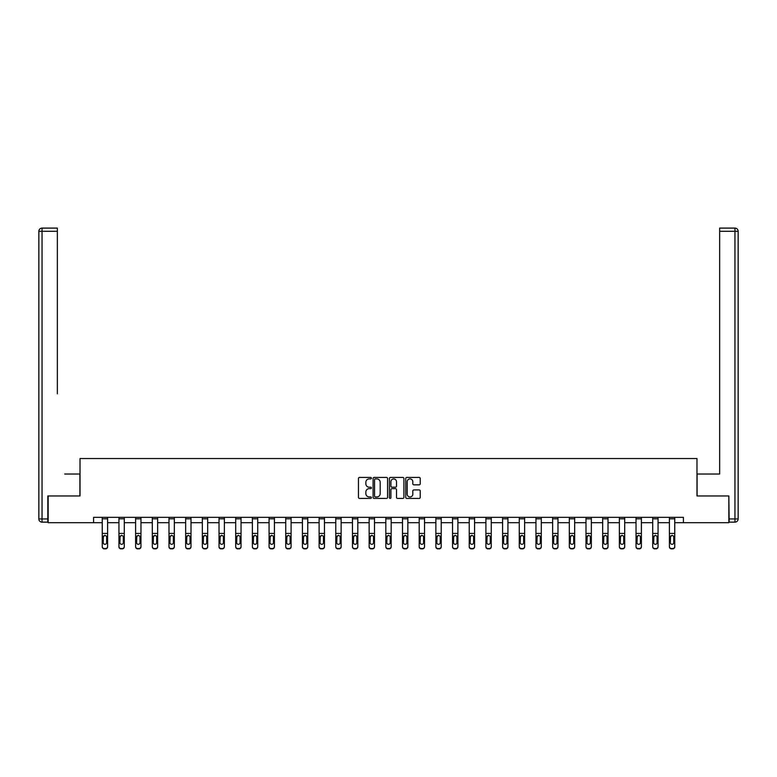 <?xml version="1.0" encoding="UTF-8"?>
<svg xmlns="http://www.w3.org/2000/svg" width="777" height="777" viewBox="0 0 777 777"><rect width="100%" height="100%" fill="white"/><g stroke="black" fill="none" stroke-linecap="round" stroke-linejoin="round"><path stroke-width="1.17" d="M371.396 478.166A0.738 0.738 0 0 0 370.658 477.437L359.508 477.437A1.049 1.049 0 0 0 358.459 478.486L358.459 497.377A1.049 1.049 0 0 0 359.508 498.426L370.658 498.426A0.738 0.738 0 0 0 371.396 497.688A0.738 0.738 0 0 0 370.658 496.959L369.211 496.959A3.361 3.361 0 0 1 365.86 493.599L365.86 492.026A3.361 3.361 0 0 1 369.211 488.665L370.658 488.665A0.738 0.738 0 0 0 371.396 487.927A0.738 0.738 0 0 0 370.658 487.198L369.211 487.198A3.361 3.361 0 0 1 365.86 483.838L365.86 482.264A3.361 3.361 0 0 1 369.211 478.904L370.658 478.904A0.738 0.738 0 0 0 371.396 478.166M419.172 484.838A1.049 1.049 0 0 0 420.221 483.789L420.221 478.486A1.049 1.049 0 0 0 419.172 477.437L406.789 477.437A1.049 1.049 0 0 0 405.74 478.486L405.74 497.377A1.049 1.049 0 0 0 406.789 498.426L419.172 498.426A1.049 1.049 0 0 0 420.221 497.377L420.221 490.977A1.049 1.049 0 0 0 419.172 489.928L413.869 489.928A1.049 1.049 0 0 0 412.82 490.977L412.82 494.153A2.807 2.807 0 0 1 410.013 496.959A2.807 2.807 0 0 1 407.206 494.153L407.206 481.711A2.807 2.807 0 0 1 410.013 478.904A2.807 2.807 0 0 1 412.82 481.711L412.82 483.789A1.049 1.049 0 0 0 413.869 484.838L419.172 484.838M57.352 228.098L42.055 228.098L57.352 228.098L50.505 228.098L57.352 228.098L57.352 231.303L42.055 231.303L42.055 518.939L47.834 518.939L47.834 495.949L80.021 495.949L80.021 458.527L696.979 458.527L696.979 495.949L728.845 495.949L728.845 522.678L683.401 522.678L683.401 517.336L93.599 517.336L93.599 522.678L102.253 522.678M48.155 495.949L48.155 522.678L93.599 522.678M387.577 478.486A1.049 1.049 0 0 0 386.528 477.437L374.145 477.437A1.049 1.049 0 0 0 373.096 478.486L373.096 497.377A1.049 1.049 0 0 0 374.145 498.426L386.528 498.426A1.049 1.049 0 0 0 387.577 497.377L387.577 478.486M390.472 477.437L402.855 477.437A1.049 1.049 0 0 1 403.904 478.486L403.904 497.377A1.049 1.049 0 0 1 402.855 498.426L397.552 498.426A1.049 1.049 0 0 1 396.503 497.377L396.503 489.714A1.049 1.049 0 0 0 395.454 488.665L391.938 488.665A1.049 1.049 0 0 0 390.889 489.714L390.889 497.688A0.738 0.738 0 0 1 390.151 498.426A0.738 0.738 0 0 1 389.423 497.688L389.423 478.486A1.049 1.049 0 0 1 390.472 477.437M107.605 522.678L118.939 522.678M124.281 522.678L135.616 522.678M140.967 522.678L152.302 522.678M157.644 522.678L168.978 522.678M174.33 522.678L185.664 522.678M191.006 522.678L202.341 522.678M207.682 522.678L219.017 522.678M224.368 522.678L235.703 522.678M241.045 522.678L252.379 522.678M257.731 522.678L269.065 522.678M274.407 522.678L285.742 522.678M291.093 522.678L302.428 522.678M307.77 522.678L319.104 522.678M324.456 522.678L335.781 522.678M341.132 522.678L352.467 522.678M357.808 522.678L369.143 522.678M374.495 522.678L385.829 522.678M391.171 522.678L402.505 522.678M407.857 522.678L419.192 522.678M424.533 522.678L435.868 522.678M441.219 522.678L452.544 522.678M457.896 522.678L469.23 522.678M474.572 522.678L485.907 522.678M491.258 522.678L502.593 522.678M507.935 522.678L519.269 522.678M524.621 522.678L535.955 522.678M541.297 522.678L552.632 522.678M557.983 522.678L569.318 522.678M574.659 522.678L585.994 522.678M591.336 522.678L602.67 522.678M608.022 522.678L619.356 522.678M624.698 522.678L636.033 522.678M641.384 522.678L652.719 522.678M658.061 522.678L669.395 522.678M674.747 522.678L683.401 522.678M375.301 478.904A0.738 0.738 0 0 0 374.563 479.642L374.563 496.221A0.738 0.738 0 0 0 375.301 496.959L376.826 496.959A3.361 3.361 0 0 0 380.186 493.599L380.186 482.264A3.361 3.361 0 0 0 376.826 478.904L375.301 478.904M396.503 481.769A2.807 2.807 0 0 0 393.696 478.953A2.807 2.807 0 0 0 390.889 481.769L390.889 486.149A1.049 1.049 0 0 0 391.938 487.198L395.454 487.198A1.049 1.049 0 0 0 396.503 486.149L396.503 481.769M102.253 536.538L102.253 546.775A2.137 2.117 180 0 0 104.4 548.902L105.468 548.562A2.137 2.117 -0 0 0 107.605 546.445L107.605 546.775A2.137 2.117 180 0 1 105.468 548.902M106.643 542.628L106.643 536.994L106.643 542.628A1.709 1.7 180 0 1 104.934 544.318A1.709 1.7 180 0 0 106.643 542.628M103.224 542.958L103.224 542.628A1.709 1.7 180 0 0 104.934 544.318M103.224 542.628L103.409 536.208L104.934 535.275L106.449 536.208L104.934 535.275L103.224 536.858M102.253 546.445A2.137 2.117 -0 0 0 104.4 548.562L104.4 548.902A2.137 2.117 180 0 1 102.253 546.775L102.253 517.356L107.605 517.356L107.605 546.445M104.4 548.562L105.468 548.562M107.605 536.208L106.449 536.208L106.643 536.994M79.914 495.949L79.914 474.028L64.724 474.028M57.352 231.303L57.352 393.832M38.85 518.939L42.055 518.939L42.055 522.144L47.834 522.144L42.055 522.144A3.205 3.205 0 0 1 38.85 518.939L38.85 231.303A3.205 3.205 0 0 1 42.055 228.098A3.205 3.205 0 0 0 38.85 231.303A3.205 3.205 0 0 1 42.055 228.098A3.205 3.205 0 0 0 38.85 231.303L42.055 231.303L42.055 228.098M47.834 518.939L47.834 522.144M712.276 474.028L719.648 474.028L719.648 228.098L734.945 228.098L719.648 228.098M697.086 495.949L697.086 474.028L719.648 474.028L719.648 393.832M729.166 518.939L734.945 518.939L734.945 231.303L738.15 231.303A3.205 3.205 0 0 0 734.945 228.098A3.205 3.205 0 0 1 738.15 231.303L738.15 518.939A3.205 3.205 0 0 1 734.945 522.144L729.166 522.144L728.845 495.949M734.945 522.144A3.205 3.205 0 0 0 738.15 518.939L734.945 518.939L734.945 522.144M118.939 536.538L118.939 546.775A2.137 2.117 180 0 0 121.076 548.902L122.144 548.562A2.137 2.117 -0 0 0 124.281 546.445L124.281 546.775A2.137 2.117 180 0 1 122.144 548.902M123.32 542.628L123.32 536.994L123.32 542.628A1.709 1.7 180 0 1 121.61 544.318A1.709 1.7 180 0 0 123.32 542.628M119.901 542.958L119.901 542.628A1.709 1.7 180 0 0 121.61 544.318M119.901 542.628L120.085 536.208L121.61 535.275L123.135 536.208L121.61 535.275L119.901 536.858M135.616 536.538L135.616 546.775A2.137 2.117 180 0 0 137.752 548.902L138.83 548.562A2.137 2.117 -0 0 0 140.967 546.445L140.967 546.775A2.137 2.117 180 0 1 138.83 548.902M140.006 542.628L140.006 536.994L140.006 542.628A1.709 1.7 180 0 1 138.296 544.318A1.709 1.7 180 0 0 140.006 542.628M136.577 542.958L136.577 542.628A1.709 1.7 180 0 0 138.296 544.318M136.577 542.628L136.771 536.208L138.296 535.275L139.811 536.208L138.296 535.275L136.577 536.858M118.939 546.445A2.137 2.117 -0 0 0 121.076 548.562L121.076 548.902A2.137 2.117 180 0 1 118.939 546.775L118.939 517.356L124.281 517.356L124.281 546.445M121.076 548.562L122.144 548.562M124.281 536.208L123.135 536.208L123.32 536.994M135.616 546.445A2.137 2.117 -0 0 0 137.752 548.562L137.752 548.902A2.137 2.117 180 0 1 135.616 546.775L135.616 517.356L140.967 517.356L140.967 546.445M137.752 548.562L138.83 548.562M140.967 536.208L139.811 536.208L140.006 536.994M152.302 536.538L152.302 546.775A2.137 2.117 180 0 0 154.438 548.902L155.507 548.562A2.137 2.117 -0 0 0 157.644 546.445L157.644 546.775A2.137 2.117 180 0 1 155.507 548.902M156.682 542.628L156.682 536.994L156.682 542.628A1.709 1.7 180 0 1 154.973 544.318A1.709 1.7 180 0 0 156.682 542.628M153.263 542.958L153.263 542.628A1.709 1.7 180 0 0 154.973 544.318M153.263 542.628L153.448 536.208L154.973 535.275L156.498 536.208L154.973 535.275L153.263 536.858M168.978 536.538L168.978 546.775A2.137 2.117 180 0 0 171.115 548.902L172.183 548.562A2.137 2.117 -0 0 0 174.33 546.445L174.33 546.775A2.137 2.117 180 0 1 172.183 548.902M173.368 542.628L173.368 536.994L173.368 542.628A1.709 1.7 180 0 1 171.649 544.318A1.709 1.7 180 0 0 173.368 542.628M169.94 542.958L169.94 542.628A1.709 1.7 180 0 0 171.649 544.318M169.94 542.628L170.134 536.208L171.649 535.275L173.174 536.208L171.649 535.275L169.94 536.858M185.664 536.538L185.664 546.775A2.137 2.117 180 0 0 187.801 548.902L188.869 548.562A2.137 2.117 -0 0 0 191.006 546.445L191.006 546.775A2.137 2.117 180 0 1 188.869 548.902M190.044 542.628L190.044 536.994L190.044 542.628A1.709 1.7 180 0 1 188.335 544.318A1.709 1.7 180 0 0 190.044 542.628M186.626 542.958L186.626 542.628A1.709 1.7 180 0 0 188.335 544.318M186.626 542.628L186.81 536.208L188.335 535.275L189.85 536.208L188.335 535.275L186.626 536.858M152.302 546.445A2.137 2.117 -0 0 0 154.438 548.562L154.438 548.902A2.137 2.117 180 0 1 152.302 546.775L152.302 517.356L157.644 517.356L157.644 546.445M154.438 548.562L155.507 548.562M157.644 536.208L156.498 536.208L156.682 536.994M168.978 546.445A2.137 2.117 -0 0 0 171.115 548.562L171.115 548.902A2.137 2.117 180 0 1 168.978 546.775L168.978 517.356L174.33 517.356L174.33 546.445M171.115 548.562L172.183 548.562M174.33 536.208L173.174 536.208L173.368 536.994M185.664 546.445A2.137 2.117 -0 0 0 187.801 548.562L187.801 548.902A2.137 2.117 180 0 1 185.664 546.775L185.664 517.356L191.006 517.356L191.006 546.445M187.801 548.562L188.869 548.562M191.006 536.208L189.85 536.208L190.044 536.994M202.341 536.538L202.341 546.775A2.137 2.117 180 0 0 204.477 548.902L205.546 548.562A2.137 2.117 -0 0 0 207.682 546.445L207.682 546.775A2.137 2.117 180 0 1 205.546 548.902M206.721 542.628L206.721 536.994L206.721 542.628A1.709 1.7 180 0 1 205.011 544.318A1.709 1.7 180 0 0 206.721 542.628M203.302 542.958L203.302 542.628A1.709 1.7 180 0 0 205.011 544.318M203.302 542.628L203.496 536.208L205.011 535.275L206.536 536.208L205.011 535.275L203.302 536.858M202.341 546.445A2.137 2.117 -0 0 0 204.477 548.562L204.477 548.902A2.137 2.117 180 0 1 202.341 546.775L202.341 517.356L207.682 517.356L207.682 546.445M204.477 548.562L205.546 548.562M207.682 536.208L206.536 536.208L206.721 536.994M219.017 536.538L219.017 546.775A2.137 2.117 180 0 0 221.163 548.902L222.232 548.562A2.137 2.117 -0 0 0 224.368 546.445L224.368 546.775A2.137 2.117 180 0 1 222.232 548.902M223.407 542.628L223.407 536.994L223.407 542.628A1.709 1.7 180 0 1 221.698 544.318A1.709 1.7 180 0 0 223.407 542.628M219.988 542.958L219.988 542.628A1.709 1.7 180 0 0 221.698 544.318M219.988 542.628L220.173 536.208L221.698 535.275L223.213 536.208L221.698 535.275L219.988 536.858M219.017 546.445A2.137 2.117 -0 0 0 221.163 548.562L221.163 548.902A2.137 2.117 180 0 1 219.017 546.775L219.017 517.356L224.368 517.356L224.368 546.445M221.163 548.562L222.232 548.562M224.368 536.208L223.213 536.208L223.407 536.994M235.703 536.538L235.703 546.775A2.137 2.117 180 0 0 237.84 548.902L238.908 548.562A2.137 2.117 -0 0 0 241.045 546.445L241.045 546.775A2.137 2.117 180 0 1 238.908 548.902M240.083 542.628L240.083 536.994L240.083 542.628A1.709 1.7 180 0 1 238.374 544.318A1.709 1.7 180 0 0 240.083 542.628M236.664 542.958L236.664 542.628A1.709 1.7 180 0 0 238.374 544.318M236.664 542.628L236.849 536.208L238.374 535.275L239.899 536.208L238.374 535.275L236.664 536.858M235.703 546.445A2.137 2.117 -0 0 0 237.84 548.562L237.84 548.902A2.137 2.117 180 0 1 235.703 546.775L235.703 517.356L241.045 517.356L241.045 546.445M237.84 548.562L238.908 548.562M241.045 536.208L239.899 536.208L240.083 536.994M252.379 536.538L252.379 546.775A2.137 2.117 180 0 0 254.526 548.902L255.594 548.562A2.137 2.117 -0 0 0 257.731 546.445L257.731 546.775A2.137 2.117 180 0 1 255.594 548.902M256.769 542.628L256.769 536.994L256.769 542.628A1.709 1.7 180 0 1 255.06 544.318A1.709 1.7 180 0 0 256.769 542.628M253.341 542.958L253.341 542.628A1.709 1.7 180 0 0 255.06 544.318M253.341 542.628L253.535 536.208L255.06 535.275L256.575 536.208L255.06 535.275L253.341 536.858M252.379 546.445A2.137 2.117 -0 0 0 254.526 548.562L254.526 548.902A2.137 2.117 180 0 1 252.379 546.775L252.379 517.356L257.731 517.356L257.731 546.445M254.526 548.562L255.594 548.562M257.731 536.208L256.575 536.208L256.769 536.994M269.065 536.538L269.065 546.775A2.137 2.117 180 0 0 271.202 548.902L272.271 548.562A2.137 2.117 -0 0 0 274.407 546.445L274.407 546.775A2.137 2.117 180 0 1 272.271 548.902M273.446 542.628L273.446 536.994L273.446 542.628A1.709 1.7 180 0 1 271.736 544.318A1.709 1.7 180 0 0 273.446 542.628M270.027 542.958L270.027 542.628A1.709 1.7 180 0 0 271.736 544.318M270.027 542.628L270.211 536.208L271.736 535.275L273.261 536.208L271.736 535.275L270.027 536.858M269.065 546.445A2.137 2.117 -0 0 0 271.202 548.562L271.202 548.902A2.137 2.117 180 0 1 269.065 546.775L269.065 517.356L274.407 517.356L274.407 546.445M271.202 548.562L272.271 548.562M274.407 536.208L273.261 536.208L273.446 536.994M285.742 536.538L285.742 546.775A2.137 2.117 180 0 0 287.878 548.902L288.947 548.562A2.137 2.117 -0 0 0 291.093 546.445L291.093 546.775A2.137 2.117 180 0 1 288.947 548.902M290.132 542.628L290.132 536.994L290.132 542.628A1.709 1.7 180 0 1 288.413 544.318A1.709 1.7 180 0 0 290.132 542.628M286.703 542.958L286.703 542.628A1.709 1.7 180 0 0 288.413 544.318M286.703 542.628L286.898 536.208L288.413 535.275L289.938 536.208L288.413 535.275L286.703 536.858M285.742 546.445A2.137 2.117 -0 0 0 287.878 548.562L287.878 548.902A2.137 2.117 180 0 1 285.742 546.775L285.742 517.356L291.093 517.356L291.093 546.445M287.878 548.562L288.947 548.562M291.093 536.208L289.938 536.208L290.132 536.994M302.428 536.538L302.428 546.775A2.137 2.117 180 0 0 304.565 548.902L305.633 548.562A2.137 2.117 -0 0 0 307.77 546.445L307.77 546.775A2.137 2.117 180 0 1 305.633 548.902M306.808 542.628L306.808 536.994L306.808 542.628A1.709 1.7 180 0 1 305.099 544.318A1.709 1.7 180 0 0 306.808 542.628M303.389 542.958L303.389 542.628A1.709 1.7 180 0 0 305.099 544.318M303.389 542.628L303.574 536.208L305.099 535.275L306.614 536.208L305.099 535.275L303.389 536.858M302.428 546.445A2.137 2.117 -0 0 0 304.565 548.562L304.565 548.902A2.137 2.117 180 0 1 302.428 546.775L302.428 517.356L307.77 517.356L307.77 546.445M304.565 548.562L305.633 548.562M307.77 536.208L306.614 536.208L306.808 536.994M319.104 536.538L319.104 546.775A2.137 2.117 180 0 0 321.241 548.902L322.309 548.562A2.137 2.117 -0 0 0 324.456 546.445L324.456 546.775A2.137 2.117 180 0 1 322.309 548.902M323.485 542.628L323.485 536.994L323.485 542.628A1.709 1.7 180 0 1 321.775 544.318A1.709 1.7 180 0 0 323.485 542.628M320.066 542.958L320.066 542.628A1.709 1.7 180 0 0 321.775 544.318M320.066 542.628L320.26 536.208L321.775 535.275L323.3 536.208L321.775 535.275L320.066 536.858M319.104 546.445A2.137 2.117 -0 0 0 321.241 548.562L321.241 548.902A2.137 2.117 180 0 1 319.104 546.775L319.104 517.356L324.456 517.356L324.456 546.445M321.241 548.562L322.309 548.562M324.456 536.208L323.3 536.208L323.485 536.994M335.781 536.538L335.781 546.775A2.137 2.117 180 0 0 337.927 548.902L338.995 548.562A2.137 2.117 -0 0 0 341.132 546.445L341.132 546.775A2.137 2.117 180 0 1 338.995 548.902M340.171 542.628L340.171 536.994L340.171 542.628A1.709 1.7 180 0 1 338.461 544.318A1.709 1.7 180 0 0 340.171 542.628M336.752 542.958L336.752 542.628A1.709 1.7 180 0 0 338.461 544.318M336.752 542.628L336.936 536.208L338.461 535.275L339.976 536.208L338.461 535.275L336.752 536.858M335.781 546.445A2.137 2.117 -0 0 0 337.927 548.562L337.927 548.902A2.137 2.117 180 0 1 335.781 546.775L335.781 517.356L341.132 517.356L341.132 546.445M337.927 548.562L338.995 548.562M341.132 536.208L339.976 536.208L340.171 536.994M352.467 536.538L352.467 546.775A2.137 2.117 180 0 0 354.603 548.902L355.672 548.562A2.137 2.117 -0 0 0 357.808 546.445L357.808 546.775A2.137 2.117 180 0 1 355.672 548.902M356.847 542.628L356.847 536.994L356.847 542.628A1.709 1.7 180 0 1 355.138 544.318A1.709 1.7 180 0 0 356.847 542.628M353.428 542.958L353.428 542.628A1.709 1.7 180 0 0 355.138 544.318M353.428 542.628L353.613 536.208L355.138 535.275L356.662 536.208L355.138 535.275L353.428 536.858M352.467 546.445A2.137 2.117 -0 0 0 354.603 548.562L354.603 548.902A2.137 2.117 180 0 1 352.467 546.775L352.467 517.356L357.808 517.356L357.808 546.445M354.603 548.562L355.672 548.562M357.808 536.208L356.662 536.208L356.847 536.994M369.143 536.538L369.143 546.775A2.137 2.117 180 0 0 371.289 548.902L372.358 548.562A2.137 2.117 -0 0 0 374.495 546.445L374.495 546.775A2.137 2.117 180 0 1 372.358 548.902M373.533 542.628L373.533 536.994L373.533 542.628A1.709 1.7 180 0 1 371.824 544.318A1.709 1.7 180 0 0 373.533 542.628M370.105 542.958L370.105 542.628A1.709 1.7 180 0 0 371.824 544.318M370.105 542.628L370.299 536.208L371.824 535.275L373.339 536.208L371.824 535.275L370.105 536.858M369.143 546.445A2.137 2.117 -0 0 0 371.289 548.562L371.289 548.902A2.137 2.117 180 0 1 369.143 546.775L369.143 517.356L374.495 517.356L374.495 546.445M371.289 548.562L372.358 548.562M374.495 536.208L373.339 536.208L373.533 536.994M385.829 536.538L385.829 546.775A2.137 2.117 180 0 0 387.966 548.902L389.034 548.562A2.137 2.117 -0 0 0 391.171 546.445L391.171 546.775A2.137 2.117 180 0 1 389.034 548.902M390.209 542.628L390.209 536.994L390.209 542.628A1.709 1.7 180 0 1 388.5 544.318A1.709 1.7 180 0 0 390.209 542.628M386.791 542.958L386.791 542.628A1.709 1.7 180 0 0 388.5 544.318M386.791 542.628L386.975 536.208L388.5 535.275L390.025 536.208L388.5 535.275L386.791 536.858M385.829 546.445A2.137 2.117 -0 0 0 387.966 548.562L387.966 548.902A2.137 2.117 180 0 1 385.829 546.775L385.829 517.356L391.171 517.356L391.171 546.445M387.966 548.562L389.034 548.562M391.171 536.208L390.025 536.208L390.209 536.994M402.505 536.538L402.505 546.775A2.137 2.117 180 0 0 404.642 548.902L405.711 548.562A2.137 2.117 -0 0 0 407.857 546.445L407.857 546.775A2.137 2.117 180 0 1 405.711 548.902M406.895 542.628L406.895 536.994L406.895 542.628A1.709 1.7 180 0 1 405.176 544.318A1.709 1.7 180 0 0 406.895 542.628M403.467 542.958L403.467 542.628A1.709 1.7 180 0 0 405.176 544.318M403.467 542.628L403.661 536.208L405.176 535.275L406.701 536.208L405.176 535.275L403.467 536.858M402.505 546.445A2.137 2.117 -0 0 0 404.642 548.562L404.642 548.902A2.137 2.117 180 0 1 402.505 546.775L402.505 517.356L407.857 517.356L407.857 546.445M404.642 548.562L405.711 548.562M407.857 536.208L406.701 536.208L406.895 536.994M419.192 536.538L419.192 546.775A2.137 2.117 180 0 0 421.328 548.902L422.397 548.562A2.137 2.117 -0 0 0 424.533 546.445L424.533 546.775A2.137 2.117 180 0 1 422.397 548.902M423.572 542.628L423.572 536.994L423.572 542.628A1.709 1.7 180 0 1 421.862 544.318A1.709 1.7 180 0 0 423.572 542.628M420.153 542.958L420.153 542.628A1.709 1.7 180 0 0 421.862 544.318M420.153 542.628L420.338 536.208L421.862 535.275L423.387 536.208L421.862 535.275L420.153 536.858M419.192 546.445A2.137 2.117 -0 0 0 421.328 548.562L421.328 548.902A2.137 2.117 180 0 1 419.192 546.775L419.192 517.356L424.533 517.356L424.533 546.445M421.328 548.562L422.397 548.562M424.533 536.208L423.387 536.208L423.572 536.994M435.868 536.538L435.868 546.775A2.137 2.117 180 0 0 438.005 548.902L439.073 548.562A2.137 2.117 -0 0 0 441.219 546.445L441.219 546.775A2.137 2.117 180 0 1 439.073 548.902M440.248 542.628L440.248 536.994L440.248 542.628A1.709 1.7 180 0 1 438.539 544.318A1.709 1.7 180 0 0 440.248 542.628M436.829 542.958L436.829 542.628A1.709 1.7 180 0 0 438.539 544.318M436.829 542.628L437.024 536.208L438.539 535.275L440.064 536.208L438.539 535.275L436.829 536.858M435.868 546.445A2.137 2.117 -0 0 0 438.005 548.562L438.005 548.902A2.137 2.117 180 0 1 435.868 546.775L435.868 517.356L441.219 517.356L441.219 546.445M438.005 548.562L439.073 548.562M441.219 536.208L440.064 536.208L440.248 536.994M452.544 536.538L452.544 546.775A2.137 2.117 180 0 0 454.691 548.902L455.759 548.562A2.137 2.117 -0 0 0 457.896 546.445L457.896 546.775A2.137 2.117 180 0 1 455.759 548.902M456.934 542.628L456.934 536.994L456.934 542.628A1.709 1.7 180 0 1 455.225 544.318A1.709 1.7 180 0 0 456.934 542.628M453.515 542.958L453.515 542.628A1.709 1.7 180 0 0 455.225 544.318M453.515 542.628L453.7 536.208L455.225 535.275L456.74 536.208L455.225 535.275L453.515 536.858M452.544 546.445A2.137 2.117 -0 0 0 454.691 548.562L454.691 548.902A2.137 2.117 180 0 1 452.544 546.775L452.544 517.356L457.896 517.356L457.896 546.445M454.691 548.562L455.759 548.562M457.896 536.208L456.74 536.208L456.934 536.994M469.23 536.538L469.23 546.775A2.137 2.117 180 0 0 471.367 548.902L472.435 548.562A2.137 2.117 -0 0 0 474.572 546.445L474.572 546.775A2.137 2.117 180 0 1 472.435 548.902M473.611 542.628L473.611 536.994L473.611 542.628A1.709 1.7 180 0 1 471.901 544.318A1.709 1.7 180 0 0 473.611 542.628M470.192 542.958L470.192 542.628A1.709 1.7 180 0 0 471.901 544.318M470.192 542.628L470.386 536.208L471.901 535.275L473.426 536.208L471.901 535.275L470.192 536.858M469.23 546.445A2.137 2.117 -0 0 0 471.367 548.562L471.367 548.902A2.137 2.117 180 0 1 469.23 546.775L469.23 517.356L474.572 517.356L474.572 546.445M471.367 548.562L472.435 548.562M474.572 536.208L473.426 536.208L473.611 536.994M485.907 536.538L485.907 546.775A2.137 2.117 180 0 0 488.053 548.902L489.121 548.562A2.137 2.117 -0 0 0 491.258 546.445L491.258 546.775A2.137 2.117 180 0 1 489.121 548.902M490.297 542.628L490.297 536.994L490.297 542.628A1.709 1.7 180 0 1 488.587 544.318A1.709 1.7 180 0 0 490.297 542.628M486.868 542.958L486.868 542.628A1.709 1.7 180 0 0 488.587 544.318M486.868 542.628L487.062 536.208L488.587 535.275L490.102 536.208L488.587 535.275L486.868 536.858M485.907 546.445A2.137 2.117 -0 0 0 488.053 548.562L488.053 548.902A2.137 2.117 180 0 1 485.907 546.775L485.907 517.356L491.258 517.356L491.258 546.445M488.053 548.562L489.121 548.562M491.258 536.208L490.102 536.208L490.297 536.994M502.593 536.538L502.593 546.775A2.137 2.117 180 0 0 504.729 548.902L505.798 548.562A2.137 2.117 -0 0 0 507.935 546.445L507.935 546.775A2.137 2.117 180 0 1 505.798 548.902M506.973 542.628L506.973 536.994L506.973 542.628A1.709 1.7 180 0 1 505.264 544.318A1.709 1.7 180 0 0 506.973 542.628M503.554 542.958L503.554 542.628A1.709 1.7 180 0 0 505.264 544.318M503.554 542.628L503.739 536.208L505.264 535.275L506.789 536.208L505.264 535.275L503.554 536.858M502.593 546.445A2.137 2.117 -0 0 0 504.729 548.562L504.729 548.902A2.137 2.117 180 0 1 502.593 546.775L502.593 517.356L507.935 517.356L507.935 546.445M504.729 548.562L505.798 548.562M507.935 536.208L506.789 536.208L506.973 536.994M519.269 536.538L519.269 546.775A2.137 2.117 180 0 0 521.406 548.902L522.474 548.562A2.137 2.117 -0 0 0 524.621 546.445L524.621 546.775A2.137 2.117 180 0 1 522.474 548.902M523.659 542.628L523.659 536.994L523.659 542.628A1.709 1.7 180 0 1 521.94 544.318A1.709 1.7 180 0 0 523.659 542.628M520.231 542.958L520.231 542.628A1.709 1.7 180 0 0 521.94 544.318M520.231 542.628L520.425 536.208L521.94 535.275L523.465 536.208L521.94 535.275L520.231 536.858M519.269 546.445A2.137 2.117 -0 0 0 521.406 548.562L521.406 548.902A2.137 2.117 180 0 1 519.269 546.775L519.269 517.356L524.621 517.356L524.621 546.445M521.406 548.562L522.474 548.562M524.621 536.208L523.465 536.208L523.659 536.994M535.955 536.538L535.955 546.775A2.137 2.117 180 0 0 538.092 548.902L539.16 548.562A2.137 2.117 -0 0 0 541.297 546.445L541.297 546.775A2.137 2.117 180 0 1 539.16 548.902M540.336 542.628L540.336 536.994L540.336 542.628A1.709 1.7 180 0 1 538.626 544.318A1.709 1.7 180 0 0 540.336 542.628M536.917 542.958L536.917 542.628A1.709 1.7 180 0 0 538.626 544.318M536.917 542.628L537.101 536.208L538.626 535.275L540.151 536.208L538.626 535.275L536.917 536.858M535.955 546.445A2.137 2.117 -0 0 0 538.092 548.562L538.092 548.902A2.137 2.117 180 0 1 535.955 546.775L535.955 517.356L541.297 517.356L541.297 546.445M538.092 548.562L539.16 548.562M541.297 536.208L540.151 536.208L540.336 536.994M552.632 536.538L552.632 546.775A2.137 2.117 180 0 0 554.768 548.902L555.837 548.562A2.137 2.117 -0 0 0 557.983 546.445L557.983 546.775A2.137 2.117 180 0 1 555.837 548.902M557.012 542.628L557.012 536.994L557.012 542.628A1.709 1.7 180 0 1 555.302 544.318A1.709 1.7 180 0 0 557.012 542.628M553.593 542.958L553.593 542.628A1.709 1.7 180 0 0 555.302 544.318M553.593 542.628L553.787 536.208L555.302 535.275L556.827 536.208L555.302 535.275L553.593 536.858M552.632 546.445A2.137 2.117 -0 0 0 554.768 548.562L554.768 548.902A2.137 2.117 180 0 1 552.632 546.775L552.632 517.356L557.983 517.356L557.983 546.445M554.768 548.562L555.837 548.562M557.983 536.208L556.827 536.208L557.012 536.994M569.318 536.538L569.318 546.775A2.137 2.117 180 0 0 571.454 548.902L572.523 548.562A2.137 2.117 -0 0 0 574.659 546.445L574.659 546.775A2.137 2.117 180 0 1 572.523 548.902M573.698 542.628L573.698 536.994L573.698 542.628A1.709 1.7 180 0 1 571.989 544.318A1.709 1.7 180 0 0 573.698 542.628M570.279 542.958L570.279 542.628A1.709 1.7 180 0 0 571.989 544.318M570.279 542.628L570.464 536.208L571.989 535.275L573.504 536.208L571.989 535.275L570.279 536.858M569.318 546.445A2.137 2.117 -0 0 0 571.454 548.562L571.454 548.902A2.137 2.117 180 0 1 569.318 546.775L569.318 517.356L574.659 517.356L574.659 546.445M571.454 548.562L572.523 548.562M574.659 536.208L573.504 536.208L573.698 536.994M585.994 536.538L585.994 546.775A2.137 2.117 180 0 0 588.131 548.902L589.199 548.562A2.137 2.117 -0 0 0 591.336 546.445L591.336 546.775A2.137 2.117 180 0 1 589.199 548.902M590.374 542.628L590.374 536.994L590.374 542.628A1.709 1.7 180 0 1 588.665 544.318A1.709 1.7 180 0 0 590.374 542.628M586.956 542.958L586.956 542.628A1.709 1.7 180 0 0 588.665 544.318M586.956 542.628L587.15 536.208L588.665 535.275L590.19 536.208L588.665 535.275L586.956 536.858M585.994 546.445A2.137 2.117 -0 0 0 588.131 548.562L588.131 548.902A2.137 2.117 180 0 1 585.994 546.775L585.994 517.356L591.336 517.356L591.336 546.445M588.131 548.562L589.199 548.562M591.336 536.208L590.19 536.208L590.374 536.994M602.67 536.538L602.67 546.775A2.137 2.117 180 0 0 604.817 548.902L605.885 548.562A2.137 2.117 -0 0 0 608.022 546.445L608.022 546.775A2.137 2.117 180 0 1 605.885 548.902M607.06 542.628L607.06 536.994L607.06 542.628A1.709 1.7 180 0 1 605.351 544.318A1.709 1.7 180 0 0 607.06 542.628M603.632 542.958L603.632 542.628A1.709 1.7 180 0 0 605.351 544.318M603.632 542.628L603.826 536.208L605.351 535.275L606.866 536.208L605.351 535.275L603.632 536.858M602.67 546.445A2.137 2.117 -0 0 0 604.817 548.562L604.817 548.902A2.137 2.117 180 0 1 602.67 546.775L602.67 517.356L608.022 517.356L608.022 546.445M604.817 548.562L605.885 548.562M608.022 536.208L606.866 536.208L607.06 536.994M619.356 536.538L619.356 546.775A2.137 2.117 180 0 0 621.493 548.902L622.562 548.562A2.137 2.117 -0 0 0 624.698 546.445L624.698 546.775A2.137 2.117 180 0 1 622.562 548.902M623.737 542.628L623.737 536.994L623.737 542.628A1.709 1.7 180 0 1 622.027 544.318A1.709 1.7 180 0 0 623.737 542.628M620.318 542.958L620.318 542.628A1.709 1.7 180 0 0 622.027 544.318M620.318 542.628L620.502 536.208L622.027 535.275L623.552 536.208L622.027 535.275L620.318 536.858M619.356 546.445A2.137 2.117 -0 0 0 621.493 548.562L621.493 548.902A2.137 2.117 180 0 1 619.356 546.775L619.356 517.356L624.698 517.356L624.698 546.445M621.493 548.562L622.562 548.562M624.698 536.208L623.552 536.208L623.737 536.994M636.033 536.538L636.033 546.775A2.137 2.117 180 0 0 638.17 548.902L639.248 548.562A2.137 2.117 -0 0 0 641.384 546.445L641.384 546.775A2.137 2.117 180 0 1 639.248 548.902M640.423 542.628L640.423 536.994L640.423 542.628A1.709 1.7 180 0 1 638.704 544.318A1.709 1.7 180 0 0 640.423 542.628M636.994 542.958L636.994 542.628A1.709 1.7 180 0 0 638.704 544.318M636.994 542.628L637.189 536.208L638.704 535.275L640.229 536.208L638.704 535.275L636.994 536.858M636.033 546.445A2.137 2.117 -0 0 0 638.17 548.562L638.17 548.902A2.137 2.117 180 0 1 636.033 546.775L636.033 517.356L641.384 517.356L641.384 546.445M638.17 548.562L639.248 548.562M641.384 536.208L640.229 536.208L640.423 536.994M652.719 536.538L652.719 546.775A2.137 2.117 180 0 0 654.856 548.902L655.924 548.562A2.137 2.117 -0 0 0 658.061 546.445L658.061 546.775A2.137 2.117 180 0 1 655.924 548.902M657.099 542.628L657.099 536.994L657.099 542.628A1.709 1.7 180 0 1 655.39 544.318A1.709 1.7 180 0 0 657.099 542.628M653.68 542.958L653.68 542.628A1.709 1.7 180 0 0 655.39 544.318M653.68 542.628L653.865 536.208L655.39 535.275L656.915 536.208L655.39 535.275L653.68 536.858M652.719 546.445A2.137 2.117 -0 0 0 654.856 548.562L654.856 548.902A2.137 2.117 180 0 1 652.719 546.775L652.719 517.356L658.061 517.356L658.061 546.445M654.856 548.562L655.924 548.562M658.061 536.208L656.915 536.208L657.099 536.994M669.395 536.538L669.395 546.775A2.137 2.117 180 0 0 671.532 548.902L672.6 548.562A2.137 2.117 -0 0 0 674.747 546.445L674.747 546.775A2.137 2.117 180 0 1 672.6 548.902M673.776 542.628L673.776 536.994L673.776 542.628A1.709 1.7 180 0 1 672.066 544.318A1.709 1.7 180 0 0 673.776 542.628M670.357 542.958L670.357 542.628A1.709 1.7 180 0 0 672.066 544.318M670.357 542.628L670.551 536.208L672.066 535.275L673.591 536.208L672.066 535.275L670.357 536.858M669.395 546.445A2.137 2.117 -0 0 0 671.532 548.562L671.532 548.902A2.137 2.117 180 0 1 669.395 546.775L669.395 517.356L674.747 517.356L674.747 546.445M671.532 548.562L672.6 548.562M674.747 536.208L673.591 536.208L673.776 536.994M102.253 536.208L103.409 536.208M102.253 533.44L107.605 533.44M102.253 518.822L107.605 518.822M734.945 228.098L734.945 231.303L719.648 231.303M118.939 536.208L120.085 536.208M118.939 533.44L124.281 533.44M118.939 518.822L124.281 518.822M135.616 536.208L136.771 536.208M135.616 533.44L140.967 533.44M135.616 518.822L140.967 518.822M152.302 536.208L153.448 536.208M152.302 533.44L157.644 533.44M152.302 518.822L157.644 518.822M168.978 536.208L170.134 536.208M168.978 533.44L174.33 533.44M168.978 518.822L174.33 518.822M185.664 536.208L186.81 536.208M185.664 533.44L191.006 533.44M185.664 518.822L191.006 518.822M202.341 536.208L203.496 536.208M202.341 533.44L207.682 533.44M202.341 518.822L207.682 518.822M219.017 536.208L220.173 536.208M219.017 533.44L224.368 533.44M219.017 518.822L224.368 518.822M235.703 536.208L236.849 536.208M235.703 533.44L241.045 533.44M235.703 518.822L241.045 518.822M252.379 536.208L253.535 536.208M252.379 533.44L257.731 533.44M252.379 518.822L257.731 518.822M269.065 536.208L270.211 536.208M269.065 533.44L274.407 533.44M269.065 518.822L274.407 518.822M285.742 536.208L286.898 536.208M285.742 533.44L291.093 533.44M285.742 518.822L291.093 518.822M302.428 536.208L303.574 536.208M302.428 533.44L307.77 533.44M302.428 518.822L307.77 518.822M319.104 536.208L320.26 536.208M319.104 533.44L324.456 533.44M319.104 518.822L324.456 518.822M335.781 536.208L336.936 536.208M335.781 533.44L341.132 533.44M335.781 518.822L341.132 518.822M352.467 536.208L353.613 536.208M352.467 533.44L357.808 533.44M352.467 518.822L357.808 518.822M369.143 536.208L370.299 536.208M369.143 533.44L374.495 533.44M369.143 518.822L374.495 518.822M385.829 536.208L386.975 536.208M385.829 533.44L391.171 533.44M385.829 518.822L391.171 518.822M402.505 536.208L403.661 536.208M402.505 533.44L407.857 533.44M402.505 518.822L407.857 518.822M419.192 536.208L420.338 536.208M419.192 533.44L424.533 533.44M419.192 518.822L424.533 518.822M435.868 536.208L437.024 536.208M435.868 533.44L441.219 533.44M435.868 518.822L441.219 518.822M452.544 536.208L453.7 536.208M452.544 533.44L457.896 533.44M452.544 518.822L457.896 518.822M469.23 536.208L470.386 536.208M469.23 533.44L474.572 533.44M469.23 518.822L474.572 518.822M485.907 536.208L487.062 536.208M485.907 533.44L491.258 533.44M485.907 518.822L491.258 518.822M502.593 536.208L503.739 536.208M502.593 533.44L507.935 533.44M502.593 518.822L507.935 518.822M519.269 536.208L520.425 536.208M519.269 533.44L524.621 533.44M519.269 518.822L524.621 518.822M535.955 536.208L537.101 536.208M535.955 533.44L541.297 533.44M535.955 518.822L541.297 518.822M552.632 536.208L553.787 536.208M552.632 533.44L557.983 533.44M552.632 518.822L557.983 518.822M569.318 536.208L570.464 536.208M569.318 533.44L574.659 533.44M569.318 518.822L574.659 518.822M585.994 536.208L587.15 536.208M585.994 533.44L591.336 533.44M585.994 518.822L591.336 518.822M602.67 536.208L603.826 536.208M602.67 533.44L608.022 533.44M602.67 518.822L608.022 518.822M619.356 536.208L620.502 536.208M619.356 533.44L624.698 533.44M619.356 518.822L624.698 518.822M636.033 536.208L637.189 536.208M636.033 533.44L641.384 533.44M636.033 518.822L641.384 518.822M652.719 536.208L653.865 536.208M652.719 533.44L658.061 533.44M652.719 518.822L658.061 518.822M669.395 536.208L670.551 536.208M669.395 533.44L674.747 533.44M669.395 518.822L674.747 518.822"/></g></svg>
